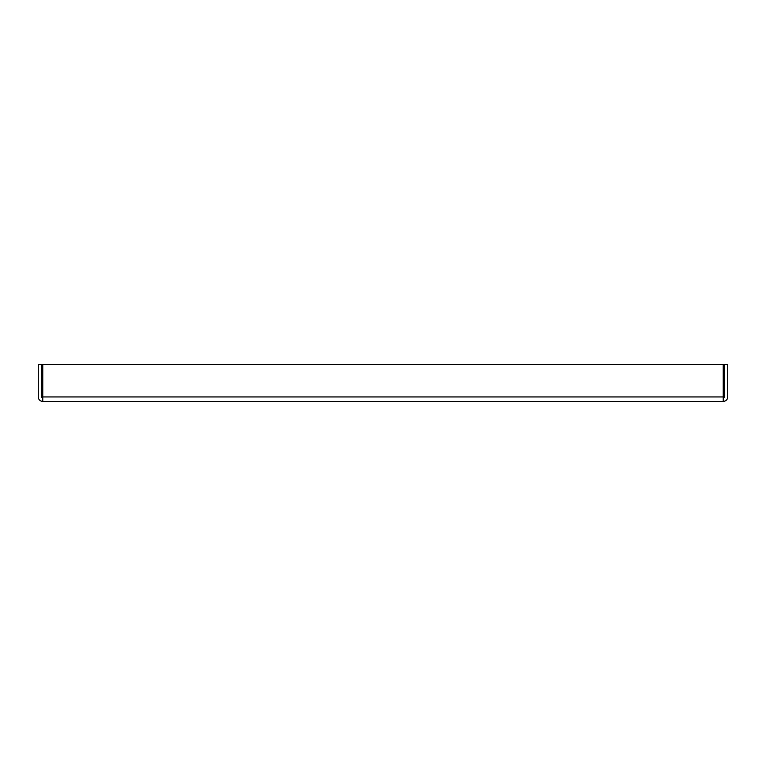<?xml version="1.0" encoding="UTF-8"?>
<svg xmlns="http://www.w3.org/2000/svg" width="766" height="766" viewBox="0 0 766 766"><rect width="100%" height="100%" fill="white"/><g stroke="black" fill="none" stroke-linecap="round" stroke-linejoin="round"><path stroke-width="1.15" d="M723.238 396.941L723.238 401.403L42.762 401.403L42.762 396.941L723.238 396.941L723.238 364.597L42.762 364.597L42.762 396.941M723.238 401.403A4.462 4.462 0 0 0 727.7 396.941L727.7 364.597L724.349 364.597L724.349 396.941A1.12 1.12 0 0 1 723.238 398.061M42.762 401.403A4.462 4.462 0 0 1 38.3 396.941L38.3 364.597L41.651 364.597L41.651 396.941A1.12 1.12 0 0 0 42.762 398.061"/></g></svg>
